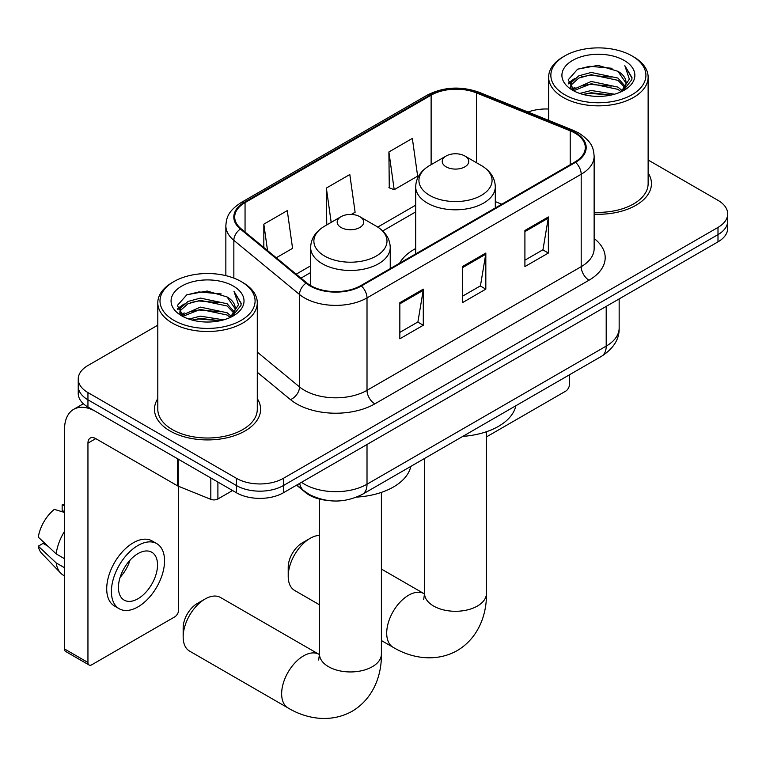 <?xml version="1.0" encoding="UTF-8"?>
<svg xmlns="http://www.w3.org/2000/svg" width="766" height="766" viewBox="0 0 766 766"><rect width="100%" height="100%" fill="white"/><g stroke="black" fill="none" stroke-linecap="round" stroke-linejoin="round"><path stroke-width="1.15" d="M415.699 248.529A58.589 33.828 0 0 0 399.613 263.198M326.44 500.303A33.168 19.15 180 0 1 305.462 492.471L296.586 485.146M157.796 325.186L87.946 365.506A33.168 19.15 0 0 0 78.237 379.046L78.237 393.494A33.168 19.15 0 0 0 87.946 407.033L236.464 492.777A33.168 19.15 0 0 0 283.372 492.777L717.991 241.855A33.168 19.15 0 0 0 727.7 228.316L727.7 221.096A33.168 19.15 0 0 1 717.991 234.635A33.168 19.15 0 0 0 727.7 221.096L727.7 213.877A33.168 19.15 0 0 0 717.991 200.338L648.132 160.008M78.237 379.046A33.168 19.15 0 0 0 87.946 392.585L236.464 478.338A33.168 19.15 0 0 0 283.372 478.338L283.372 485.558L717.991 234.635L283.372 485.558A33.168 19.15 0 0 1 236.464 485.558A33.168 19.15 0 0 0 283.372 485.558L283.372 492.777M87.946 392.585L87.946 399.814L236.464 485.558L87.946 399.814A33.168 19.15 0 0 1 78.237 386.275A33.168 19.15 0 0 0 87.946 399.814L87.946 407.033M157.796 398.626A53.065 30.64 0 0 0 154.483 409.283A53.065 30.64 0 0 0 170.023 430.952A53.065 30.64 0 0 0 227.856 437.587A53.065 30.64 0 0 0 260.612 409.283A53.065 30.64 0 0 0 257.29 398.626A53.065 30.64 0 0 1 260.612 409.283A53.065 30.64 0 0 1 227.856 437.587A53.065 30.64 0 0 1 170.023 430.952A53.065 30.64 0 0 1 154.483 409.283A53.065 30.64 0 0 1 157.796 398.626M574.94 133.093A35.38 20.423 180 0 1 585.301 147.532A35.38 20.423 180 0 1 574.94 161.971L360.757 285.632A35.38 20.423 180 0 1 306.764 282.903L241.089 228.756A35.38 20.423 180 0 1 234.693 217.037A35.38 20.423 180 0 1 245.053 202.597L431.124 95.176A35.38 20.423 180 0 1 476.423 92.887L570.21 130.804A35.38 20.423 180 0 1 574.94 133.093M575.563 132.729A36.261 20.931 0 0 0 570.718 130.383L476.931 92.466A36.261 20.931 0 0 0 430.492 94.812L244.431 202.234A36.261 20.931 0 0 0 240.371 229.044L306.036 283.19A36.261 20.931 0 0 0 361.38 285.986L575.563 162.335A36.261 20.931 0 0 0 575.563 132.729M399.842 302.685L399.842 338.792L423.292 325.253L423.292 289.146L399.842 302.685M399.842 332.387L417.901 321.959L423.196 290.352A8.847 5.103 -120 0 0 423.292 289.146M417.748 322.055L423.292 325.253M524.911 230.48L524.911 266.587L548.36 253.048L548.36 216.941L524.911 230.48M524.911 260.181L542.97 249.754L548.264 218.138A8.847 5.103 -120 0 0 548.36 216.941M542.816 249.84L548.36 253.048M462.377 266.587L462.377 302.694L485.826 289.155L485.826 253.048L462.377 266.587M462.377 296.279L480.435 285.852L485.73 254.245A8.847 5.103 -120 0 0 485.826 253.048M480.282 285.948L485.826 289.155M594.138 214.174A53.065 30.64 0 0 0 651.454 183.639A53.065 30.64 0 0 0 648.132 172.972A53.065 30.64 0 0 1 651.454 183.639A53.065 30.64 0 0 1 594.138 214.174M283.372 478.338L717.991 227.416A33.168 19.15 0 0 0 727.7 213.877M548.638 109.04A33.168 19.15 0 0 0 528.023 112.047M388.898 151.955L394.193 189.681L417.642 176.142L412.347 138.416L388.898 151.955L389.272 187.842M276.267 257.759L292.574 248.347L287.279 210.621L263.83 224.16L263.83 247.495M351.297 214.442L355.108 212.239L349.813 174.524L326.364 188.063L326.737 223.95M327.781 224.333L326.364 223.806M326.364 188.063L331.18 222.37M394.193 189.681L388.898 187.699M263.83 224.16L267.535 250.549M486.448 436.907L565.557 391.235A5.525 3.188 120 0 0 569.464 384.465L569.464 374.794M564.772 94.725A47.54 27.442 0 0 0 631.998 94.725A47.54 27.442 0 0 0 631.998 55.918L633.568 56.818A49.742 28.725 0 0 1 648.132 77.127A49.742 28.725 0 0 1 617.425 103.659A49.742 28.725 0 0 1 563.211 97.435A49.742 28.725 0 0 1 548.638 77.127A49.742 28.725 0 0 1 563.211 56.818L564.772 55.918A47.54 27.442 0 0 0 564.772 94.725M594.138 212.249A49.742 28.725 0 0 0 648.132 183.639L648.132 77.127M579.766 93.433L591.237 90.493L614.495 94.218M583.05 94.429L591.237 92.753L611.096 95.07L589.686 93.366L583.28 94.496M572.623 89.756L591.237 81.464L617.932 87.104L622.222 90.666M573.753 90.685L591.237 83.724L617.932 89.354L621.034 91.728M571.082 88.214L570.756 85.983L571.695 82.221L578.847 75.815L591.237 72.444L617.932 78.075L625.238 86.367M570.833 87.113L571.695 84.48L578.847 78.075L591.237 74.695L617.932 80.334L624.711 87.439M620.757 91.958A27.633 15.952 0 0 0 626.023 82.584A27.633 15.952 0 0 0 617.932 71.305L626.014 83.13M624.185 60.428A36.481 21.065 0 0 0 572.671 60.38A36.481 21.065 0 0 0 572.432 90.12A36.481 21.065 0 0 0 572.595 90.216A36.481 21.065 0 0 0 624.347 90.12A36.481 21.065 0 0 0 624.185 60.428M617.932 71.305L598.074 65.378L577.669 69.132L568.209 79.827L574.481 91.221M623.017 90.857L631.826 79.674L632.007 77.672L624.836 65.684L629.355 79.118L621.044 91.834M633.568 56.818L631.998 55.918A47.54 27.442 0 0 0 564.772 55.918M624.836 65.684L631.998 78.122M577.191 69.371L589.686 66.288L612.072 68.289M568.563 83.887L572.642 80.689M581.624 76.878L589.686 75.307L611.278 77.079M581.624 85.897L589.686 84.337L611.278 86.108M568.334 83.006L575.027 78.247M571.896 89.076L575.027 87.267M288.217 576.271L288.217 567.252A19.897 11.49 -60 0 1 302.283 542.874L310.106 538.364A30.956 17.867 120 0 0 288.217 576.271A30.956 17.867 120 0 0 294.623 590.442L319.489 604.795M446.118 166.844A13.261 7.66 0 0 0 464.876 166.844A13.261 7.66 0 0 0 464.876 156.015L481.345 165.523A36.557 21.103 0 0 1 481.345 195.378A36.557 21.103 0 0 1 429.649 195.378A36.557 21.103 0 0 1 429.649 165.523C420.639 170.875 415.995 177.971 415.699 186.827A39.794 22.98 0 0 0 427.351 203.076A39.794 22.98 0 0 0 470.726 208.055A39.794 22.98 0 0 0 495.296 186.827C494.999 177.971 490.355 170.875 481.345 165.523L464.876 156.015A13.261 7.66 0 0 0 446.118 156.015A13.261 7.66 0 0 0 446.118 166.844M462.808 436.371A60.801 35.102 0 0 0 515.853 405.75M319.489 535.386A30.956 17.867 120 0 0 310.106 538.364L302.283 542.874M183.16 636.929L183.16 627.9A19.897 11.49 -60 0 1 197.226 603.531L205.049 599.022A30.956 17.867 120 0 0 183.16 636.929A30.956 17.867 120 0 0 189.566 651.1L288.064 707.966A30.956 17.867 -60 0 1 283.315 683.157A30.956 17.867 -60 0 1 303.537 655.888A30.956 17.867 -60 0 1 319.01 654.346L319.479 654.614M341.062 227.502A13.261 7.66 0 0 0 359.819 227.502A13.261 7.66 0 0 0 359.819 216.673L376.288 226.181A36.557 21.103 0 0 1 376.288 256.026A36.557 21.103 0 0 1 324.583 256.026A36.557 21.103 0 0 1 324.583 226.181C315.582 231.524 310.939 238.628 310.642 247.485A39.794 22.98 0 0 0 322.295 263.734A39.794 22.98 0 0 0 365.669 268.713A39.794 22.98 0 0 0 390.239 247.485C389.942 238.628 385.288 231.524 376.288 226.181L359.819 216.673A13.261 7.66 0 0 0 341.062 216.673A13.261 7.66 0 0 0 341.062 227.502M356.736 497.096A60.801 35.102 0 0 0 410.796 466.398M319.01 654.346L220.522 597.49A30.956 17.867 120 0 0 205.049 599.022L197.226 603.531M217.898 482.063L217.898 498.982L232.558 490.518M177.501 458.729L95.769 411.543A44.217 25.527 -120 0 0 73.66 409.35A44.217 25.527 -120 0 0 64.497 429.592L64.497 648.936L87.946 662.475L87.946 443.131A11.059 6.387 60 0 1 90.235 438.075A11.059 6.387 60 0 1 95.769 438.621L177.501 485.807L177.501 458.729A5.525 3.188 0 0 0 178.239 459.093M87.946 662.475A5.525 3.188 120 0 0 89.095 665.003L65.646 651.464A5.525 3.188 -60 0 1 64.497 648.936M89.095 665.003A5.525 3.188 120 0 0 91.853 664.725L174.715 616.889A5.525 3.188 120 0 0 178.622 610.119L178.622 486.324M217.898 498.982A5.525 3.188 180 0 1 210.822 499.346L178.239 486.171A5.525 3.188 180 0 1 177.501 485.807M137.976 598.744A27.633 15.952 120 0 0 156.034 574.395A27.633 15.952 120 0 0 151.792 552.248A27.633 15.952 120 0 0 137.976 553.617A27.633 15.952 120 0 0 119.917 577.966A27.633 15.952 120 0 0 124.159 600.113A27.633 15.952 120 0 0 137.976 598.744M120.118 577.325A27.633 15.952 120 0 0 130.038 560.147M64.497 505.57L62.151 504.861L62.151 510.415L64.497 511.765M156.771 543.63L152.08 540.92A37.582 21.697 120 0 0 133.284 542.788A37.582 21.697 120 0 0 108.734 575.908A37.582 21.697 120 0 0 114.498 606.021L119.18 608.731A37.582 21.697 120 0 0 137.976 606.873A37.582 21.697 120 0 0 162.526 573.753A37.582 21.697 120 0 0 156.771 543.63A37.582 21.697 120 0 0 137.976 545.488A37.582 21.697 120 0 0 113.425 578.617A37.582 21.697 120 0 0 119.18 608.731M64.497 531.413A36.481 21.065 120 0 0 56.196 553.895L38.3 537.148A28.744 16.593 120 0 1 54.338 509.371L64.497 512.454M64.497 558.692L56.196 553.895M47.98 546.215L43.107 543.4L38.3 546.177L56.196 562.924L64.497 567.711M56.196 562.924A36.481 21.065 120 0 0 60.696 573.112A36.481 21.065 120 0 0 63.454 575.285L64.497 575.879M64.497 504.21A28.744 16.593 120 0 0 62.151 504.861M38.3 546.177A28.744 16.593 120 0 0 41.699 553.33L60.696 573.112M173.93 320.38A47.54 27.442 0 0 0 241.156 320.38A47.54 27.442 0 0 0 241.156 281.562L242.726 282.472A49.742 28.725 0 0 1 257.29 302.781A49.742 28.725 0 0 1 226.583 329.313A49.742 28.725 0 0 1 172.369 323.089A49.742 28.725 0 0 1 157.796 302.781A49.742 28.725 0 0 1 172.369 282.472L173.93 281.562A47.54 27.442 0 0 0 173.93 320.38M157.796 302.781L157.796 409.283A49.742 28.725 0 0 0 172.369 429.592A49.742 28.725 0 0 0 226.583 435.825A49.742 28.725 0 0 0 257.29 409.283L257.29 302.781M188.924 319.087L200.395 316.147L223.653 319.872M192.209 320.083L200.395 318.397L220.254 320.715M181.801 315.372L200.395 307.118L227.09 312.748L231.38 316.31M182.911 316.339L200.395 309.378L227.09 315.008L230.193 317.383M180.24 313.859L179.914 311.638L180.853 307.875L188.005 301.469L200.395 298.089L227.09 303.729L234.396 312.021M179.991 312.767L180.853 310.125L188.005 303.729L200.395 300.349L227.09 305.979L233.869 313.093M229.915 317.612A27.633 15.952 0 0 0 235.181 308.238A27.633 15.952 0 0 0 227.09 296.959L235.172 308.784M233.343 286.082A36.481 21.065 0 0 0 181.829 286.034A36.481 21.065 0 0 0 181.59 315.774A36.481 21.065 0 0 0 181.753 315.87A36.481 21.065 0 0 0 233.496 315.774A36.481 21.065 0 0 0 233.343 286.082M227.09 296.959L207.232 291.032L186.827 294.786L177.367 305.471L183.639 316.865M232.175 316.511L240.984 305.328L241.166 303.326L233.994 291.339L238.513 304.763L230.202 317.478M242.726 282.472L241.156 281.562A47.54 27.442 0 0 0 173.93 281.562M233.994 291.339L241.156 303.776M186.349 295.015L198.844 291.932L221.23 293.943M177.722 309.541L181.801 306.343M190.782 302.522L198.844 300.961L220.436 302.733M190.782 311.551L198.844 309.991L220.436 311.762M192.438 320.14L198.844 319.01L220.225 320.724M177.492 308.66L184.185 303.891M181.054 314.721L184.185 312.921M301.507 482.312A44.217 25.527 0 0 0 304.475 484.208A44.217 25.527 0 0 0 367.01 484.208L606.203 346.108A44.217 25.527 0 0 0 619.158 328.049C619.483 339.022 613.633 348.415 601.626 356.228L362.433 494.329A22.109 12.763 60 0 0 367.01 484.208L367.01 444.491M606.203 306.39L606.203 346.108A22.109 12.763 60 0 1 601.626 356.228M299.717 483.346A22.109 14.784 129.5 0 0 303.566 490.527L296.854 484.993M717.991 241.855L717.991 227.416M236.464 492.777L236.464 478.338M594.138 238.504A55.276 31.913 180 0 1 589.006 280.212L374.823 403.874A11.059 6.387 60 0 1 367.01 390.334L581.193 266.673A44.217 25.527 0 0 0 594.138 248.624L594.138 156.197A44.217 25.527 180 0 1 581.193 174.246A11.059 6.387 -120 0 0 575.563 162.335M374.823 403.874A55.276 31.913 180 0 1 296.662 403.874A55.276 31.913 180 0 1 290.467 399.613L257.29 372.257M306.036 283.19A11.059 7.392 129.5 0 0 299.525 294.498L299.525 386.926A44.217 25.527 0 0 0 304.475 390.334A44.217 25.527 0 0 0 367.01 390.334L367.01 297.907A44.217 25.527 180 0 1 299.525 294.498L233.85 240.342A44.217 25.527 180 0 1 225.855 225.702L225.855 275.645M594.138 156.197C593.43 148.594 592.721 142.275 578.904 133.083L573.092 130.258A11.059 5.18 112 0 0 570.718 130.383M573.092 130.258L479.296 92.351C460.988 85.869 443.61 86.807 427.16 95.166A11.059 6.387 60 0 1 430.492 94.812M244.431 202.234A11.059 6.387 -120 0 0 241.089 202.588C227.684 211.378 226.468 218.004 225.855 225.702M240.371 229.044A11.059 7.392 129.5 0 0 233.85 240.342L233.85 278.115M479.296 92.351A11.059 5.18 112 0 0 476.931 92.466M361.38 285.986A11.059 6.387 60 0 1 367.01 297.907L581.193 174.246L581.193 266.673A11.059 6.387 60 0 0 589.006 280.212M257.29 352.101L299.525 386.926A11.059 7.392 -50.5 0 1 290.467 399.613M245.053 202.597L245.053 232.021M570.21 130.804L570.21 164.7M476.423 92.887L476.423 162.679M501.759 204.216L495.296 201.602M431.124 95.176L431.124 164.671M415.699 205.164L377.762 227.071M310.642 265.821L296.183 274.171M462.377 267.727L485.73 254.245M524.911 231.629L548.264 218.138M399.842 303.834L423.196 290.352M486.448 431.737L486.448 593.42A30.956 17.867 180 0 1 477.381 606.059A30.956 17.867 180 0 1 433.613 606.059A30.956 17.867 180 0 1 424.546 593.42L423.713 599.357M486.448 593.42C486.86 613.738 478.98 637.618 457.235 650.593C435.145 662.935 410.519 657.822 393.121 647.308A30.956 17.867 -60 0 1 388.372 622.509A30.956 17.867 -60 0 1 408.594 595.23A30.956 17.867 -60 0 1 424.077 593.698L424.536 593.956M381.391 492.394L381.391 654.078A30.956 17.867 180 0 1 372.324 666.717A30.956 17.867 180 0 1 328.547 666.717A30.956 17.867 180 0 1 319.489 654.078L318.656 660.014M87.946 443.131L95.769 438.621M178.239 459.16L178.239 486.171M210.822 499.346L210.822 477.974M362.433 494.329C344.643 503.262 326.843 503.262 309.052 494.329L303.566 490.527M619.158 328.049L619.158 298.912M427.16 95.166L241.089 202.588M415.699 211.895L382.713 230.949M310.642 272.552L300.981 278.135M570.756 87.822L570.756 85.983M548.638 120.377L548.638 77.127M393.121 647.308L381.391 640.539M495.296 207.95L495.296 186.827M415.699 253.91L415.699 186.827M446.118 156.015L429.649 165.523M424.077 593.698L381.391 569.052M424.546 458.461L424.546 593.42M381.391 654.078C381.794 674.386 373.923 698.276 352.178 711.25C330.079 723.583 305.462 718.479 288.064 707.966M390.239 268.607L390.239 247.485M310.642 285.574L310.642 247.485M341.062 216.673L324.583 226.181M319.489 499.068L319.489 654.078M73.66 409.35L83.379 403.739M179.914 313.476L179.914 311.638"/></g></svg>
